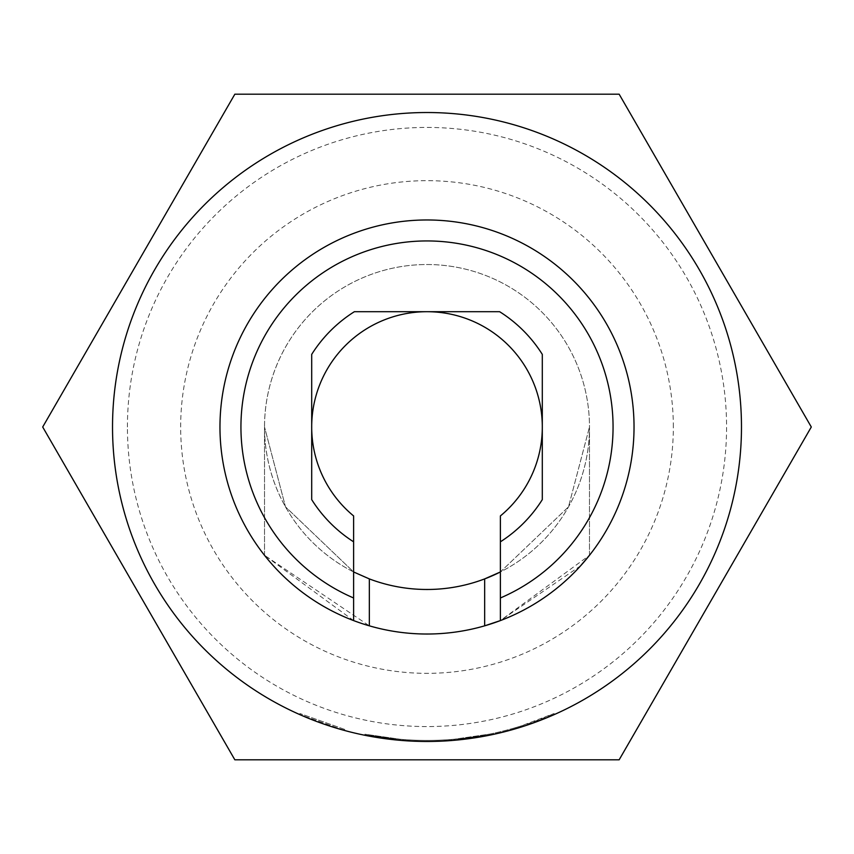 <?xml version="1.0" encoding="UTF-8"?>
<svg xmlns="http://www.w3.org/2000/svg" width="854" height="854" viewBox="0 0 854 854"><rect width="100%" height="100%" fill="white"/><g stroke="black" fill="none" stroke-linecap="round" stroke-linejoin="round"><path stroke-width="0.64" stroke-dasharray="4.27 3.2" d="M344.781 729.444L299.967 713.528L344.781 729.444L344.514 730.458L299.541 714.478L344.514 730.458L344.781 729.444M619.15 94.186L811.3 427L619.15 759.814L811.3 427L619.15 94.186L234.85 94.186L619.15 94.186M42.7 427L234.85 94.186L42.7 427L234.85 759.814L42.7 427M673.336 427A246.336 246.336 0 0 0 427 180.664A246.336 246.336 0 0 0 180.664 427A246.336 246.336 0 0 0 427 673.336A246.336 246.336 0 0 0 673.336 427M234.85 759.814L619.15 759.814L234.85 759.814M112.525 427A314.475 314.475 0 0 1 427 112.525A314.475 314.475 0 0 1 741.475 427A314.475 314.475 0 0 1 427 741.475A314.475 314.475 0 0 1 112.525 427M127.427 427A299.573 299.573 0 0 1 427 127.427A299.573 299.573 0 0 1 726.573 427A299.573 299.573 0 0 1 427 726.573A299.573 299.573 0 0 1 127.427 427M580.539 565.871L500.38 620.58A207.031 207.031 0 0 0 427 219.969A207.031 207.031 0 0 0 353.62 620.591L353.62 571.966L285.503 506.849L264.526 427L285.503 506.86L353.62 571.966A162.473 162.473 0 0 1 427 264.526A162.473 162.473 0 0 1 500.38 571.966L568.497 506.86L589.473 427L568.497 506.849L500.38 571.966A162.473 162.473 0 0 0 427 264.526A162.473 162.473 0 0 0 264.526 427A162.473 162.473 0 0 0 484.656 578.905M353.62 620.591L264.526 555.303L369.344 625.833A207.031 207.031 0 0 0 484.656 625.833M589.473 555.303L589.473 427L589.473 555.303L500.38 620.591L500.38 515.944A115.301 115.301 0 0 0 427 311.699A115.301 115.301 0 0 0 353.62 515.944L353.62 571.966M375.109 737.162L400.323 740.333L364.754 735.251L364.957 734.216L400.409 739.286L364.957 734.216A313.418 313.418 0 0 0 489.545 734.12A313.418 313.418 0 0 1 405.511 739.681L402.96 739.5L405.511 739.681L402.96 739.5L405.511 739.681L402.96 739.5L405.511 739.681L405.447 740.728L402.885 740.546L405.447 740.728A314.475 314.475 0 0 0 489.748 735.145L454.189 740.29L479.404 737.077M515.613 727.629A313.418 313.418 0 0 1 405.511 739.681L405.447 740.728L405.511 739.681A313.418 313.418 0 0 0 489.545 734.12A313.418 313.418 0 0 1 400.409 739.286L400.323 740.333A314.475 314.475 0 0 0 489.748 735.145A314.475 314.475 0 0 1 400.323 740.333A314.475 314.475 0 0 0 454.189 740.29L489.748 735.145A314.475 314.475 0 0 1 405.447 740.728A314.475 314.475 0 0 0 515.912 728.633L515.613 727.629L518.068 726.903L518.378 727.907L518.068 726.903A313.418 313.418 0 0 0 554.032 713.528L554.459 714.478L520.833 727.149A314.475 314.475 0 0 1 400.323 740.333L364.754 735.251A314.475 314.475 0 0 0 454.189 740.29A314.475 314.475 0 0 1 364.754 735.251A314.475 314.475 0 0 0 449.065 740.696L451.627 740.503L449.065 740.696A314.475 314.475 0 0 1 364.754 735.251L400.323 740.333A314.475 314.475 0 0 0 489.748 735.145A314.475 314.475 0 0 1 451.627 740.503L451.542 739.457A313.418 313.418 0 0 0 489.545 734.12L489.748 735.145A314.475 314.475 0 0 1 405.447 740.728A314.475 314.475 0 0 0 449.065 740.696L448.99 739.649L449.065 740.696L448.99 739.649L451.542 739.457L451.627 740.503L451.542 739.457L448.99 739.649A313.418 313.418 0 0 1 405.511 739.681L405.447 740.728A314.475 314.475 0 0 0 489.748 735.145A314.475 314.475 0 0 1 400.323 740.333L364.754 735.251L400.323 740.333L400.409 739.286A313.418 313.418 0 0 0 489.545 734.12L489.748 735.145A314.475 314.475 0 0 1 364.754 735.251A314.475 314.475 0 0 0 489.748 735.145L489.545 734.12L489.748 735.145L489.545 734.12L489.748 735.145L489.545 734.12L489.748 735.145L489.545 734.12L489.748 735.145L489.545 734.12L454.093 739.244L489.545 734.12L489.748 735.145L489.545 734.12A313.418 313.418 0 0 1 364.957 734.216L364.754 735.251L364.957 734.216A313.418 313.418 0 0 0 454.093 739.244L489.545 734.12A313.418 313.418 0 0 1 405.511 739.681L405.447 740.728L402.885 740.546L402.96 739.5L402.885 740.546M353.62 541.831A136.266 136.266 0 0 1 311.699 499.622L311.699 354.378A136.266 136.266 0 0 1 354.378 311.699L499.622 311.699A136.266 136.266 0 0 1 542.301 354.378L542.301 499.622A136.266 136.266 0 0 1 500.38 541.831M264.526 555.303L264.526 427L264.526 555.303M451.627 740.503L451.542 739.457L448.99 739.649A313.418 313.418 0 0 1 364.957 734.216L364.754 735.251L364.957 734.216A313.418 313.418 0 0 0 454.093 739.244A313.418 313.418 0 0 1 400.409 739.286A313.418 313.418 0 0 0 520.513 726.146L554.032 713.528L554.459 714.478M364.957 734.216L364.754 735.251L364.957 734.216A313.418 313.418 0 0 0 448.99 739.649M489.545 734.12A313.418 313.418 0 0 1 400.409 739.286A313.418 313.418 0 0 0 489.545 734.12A313.418 313.418 0 0 1 405.511 739.681L405.447 740.728M299.541 714.478L299.967 713.528L299.541 714.478M520.513 726.146L520.833 727.149M400.409 739.286L400.323 740.333L400.409 739.286M454.093 739.244L454.189 740.29"/><path stroke-width="1.28" d="M619.15 759.814L234.85 759.814L42.7 427L234.85 759.814L619.15 759.814L811.3 427L619.15 759.814M619.15 94.186L811.3 427L619.15 94.186L234.85 94.186L619.15 94.186M42.7 427L234.85 94.186L42.7 427M353.62 597.981L353.62 541.831A136.266 136.266 0 0 1 311.699 499.622L311.699 354.378A136.266 136.266 0 0 1 354.378 311.699L499.622 311.699A136.266 136.266 0 0 1 542.301 354.378L542.301 499.622A136.266 136.266 0 0 1 500.38 541.831L500.38 597.981A186.065 186.065 0 0 0 574.134 313.108A186.065 186.065 0 0 0 279.866 313.108A186.065 186.065 0 0 0 353.62 597.981L353.62 620.591A207.031 207.031 0 0 0 369.344 625.833L369.344 578.905L353.62 571.966M427 112.525A314.475 314.475 0 0 0 112.525 427A314.475 314.475 0 0 0 427 741.475A314.475 314.475 0 0 0 741.475 427A314.475 314.475 0 0 0 427 112.525M369.344 578.905A162.473 162.473 0 0 0 500.38 571.966L484.656 578.905L484.656 625.833A207.031 207.031 0 0 0 500.38 620.591L484.656 625.833A207.031 207.031 0 0 1 369.344 625.833M353.62 620.591A207.031 207.031 0 0 1 427 219.969A207.031 207.031 0 0 1 500.38 620.591L500.38 597.981M500.38 541.831L500.38 515.944A115.301 115.301 0 0 0 427 311.699A115.301 115.301 0 0 0 353.62 515.944L353.62 541.831M364.754 735.251L375.109 737.162M402.885 740.546L405.447 740.728M479.404 737.077L489.748 735.145M449.065 740.696L451.627 740.503M515.912 728.633L518.378 727.907A314.475 314.475 0 0 0 554.459 714.478M589.473 555.303L580.539 565.871"/></g></svg>
